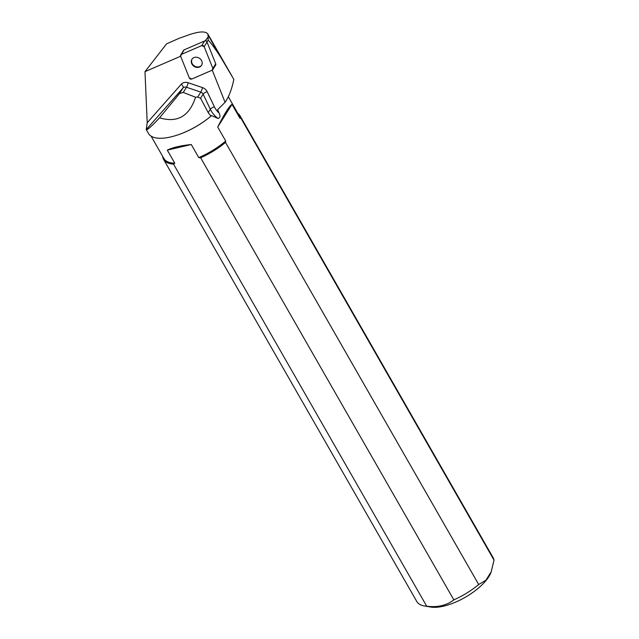 <?xml version="1.0" encoding="UTF-8"?>
<svg xmlns="http://www.w3.org/2000/svg" width="639" height="639" viewBox="0 0 639 639"><rect width="100%" height="100%" fill="white"/><g stroke="black" fill="none" stroke-linecap="round" stroke-linejoin="round"><path stroke-width="0.96" d="M180.725 54.93L183.601 50.337A1.749 1.494 32.1 0 1 184.208 49.826L204.624 41A1.749 1.494 32.1 0 1 207.06 42.086L215.726 63.812A1.749 1.494 32.1 0 1 215.647 65.098L212.763 69.699A1.749 1.494 -147.9 0 0 212.851 68.405L204.176 46.679A1.749 1.494 -147.9 0 0 201.74 45.593L181.332 54.419A1.749 1.494 -147.9 0 0 180.637 56.224L189.304 77.95A1.749 1.494 -147.9 0 0 191.748 79.028L212.156 70.21A1.749 1.494 -147.9 0 0 212.763 69.699M198.497 57.758A5.671 4.856 -147.9 0 0 191.932 59.299A5.671 4.856 -147.9 0 0 194.168 66.432A5.671 4.856 -147.9 0 0 201.549 65.33A5.671 4.856 -147.9 0 0 198.497 57.758M147.21 122.736L146.243 129.573L183.01 88.006A3.522 1.805 41.5 0 0 181.244 84.252L147.21 122.736L144.989 71.648L180.645 56.24M205.167 40.872L208.194 36.91L207.899 34.107C205.67 30.952 199.08 31.279 188.114 35.089L178.848 38.412L166.547 43.875L144.989 71.648M212.26 70.162L225.088 102.32L217.603 109.692L219.113 113.111A18.93 16.199 32.1 0 1 214.369 106.777L207.156 91.657A7.045 6.031 -147.9 0 0 202.523 87.607L188.201 82.75A3.522 0.487 108.7 0 1 186.484 87.255L200.806 92.112L197.715 97.048L195.55 97.224L183.249 92.415L186.484 87.255A3.522 3.011 32.1 0 0 183.01 88.006L179.543 93.542L159.558 117.808C151.523 126.41 147.09 130.348 146.259 129.605L148.472 133.463A44.243 17.644 -29.8 0 0 178.401 134.709A44.243 17.644 -29.8 0 0 210.95 116.13L208.226 112.632L200.558 98.222L203.122 94.133L210.335 109.261L208.226 112.632M219.113 113.111C220.567 115.978 220.223 117.776 218.067 118.487L211.565 115.603A43.308 17.269 150.2 0 1 210.87 116.202A43.308 17.269 150.2 0 1 178.784 134.573A43.308 17.269 150.2 0 1 178.593 134.637M211.565 115.603L210.95 116.13L211.565 115.603M197.715 97.048L200.558 98.222M159.558 117.808C177.291 123.167 189.288 116.306 195.55 97.224M179.543 93.542L183.249 92.415M206.98 41.918L208.122 40.097C211.142 43.18 215.383 48.947 220.83 57.406L233.818 79.38C231.909 88.965 228.994 96.617 225.088 102.32M220.83 57.406L208.338 35.592M208.122 40.097L208.194 36.91M206.093 40.265L205.918 40.992M228.323 96.729L239.066 115.475A43.308 17.269 -29.8 0 1 239.968 118.303L231.981 104.349C229.481 105.699 224.728 113.263 217.715 127.049L225.711 141.003A43.308 17.269 -29.8 0 1 198.769 157.601L191.285 144.526C180.486 145.636 172.49 147.513 167.29 150.141L191.285 144.526M151.076 136.131L163.903 158.528A43.308 17.269 -29.8 0 0 174.782 163.217L167.29 150.141M200.646 157.785A44.003 17.549 150.2 0 0 225.495 142.401L478.683 584.501A44.003 17.549 -29.8 0 1 453.842 599.877L200.646 157.785L198.769 157.601M494.011 560.099L240.815 118.007A44.003 17.549 150.2 0 0 239.976 115.683L493.172 557.783A44.003 17.549 -29.8 0 1 494.011 560.099L491.215 571.745L485.912 580.244L478.683 584.501M237.836 113.343A44.003 17.549 150.2 0 1 239.976 115.683M491.215 571.745L490.896 572.592A38.5 15.352 150.2 0 1 465.128 597.353A38.5 15.352 150.2 0 1 430.726 607.05L424.392 605.964A44.003 17.549 -29.8 0 0 426.724 606.235C437.707 607.545 446.741 605.429 453.842 599.877M426.724 606.235L173.528 164.135A44.003 17.549 150.2 0 1 163.616 159.423L416.804 601.515A44.003 17.549 -29.8 0 0 424.392 605.964M225.495 142.401L225.711 141.003M239.968 118.303L240.815 118.007M163.616 159.423A44.003 17.549 150.2 0 1 162.673 156.387M174.782 163.217L173.528 164.135M217.715 127.049L231.981 104.349M192.075 59.092A5.671 4.856 -147.9 0 0 194.432 66.009A5.671 4.856 -147.9 0 0 201.676 65.114M181.332 54.419L180.637 56.224L189.304 77.942L191.756 79.028L212.148 70.21L212.851 68.405L204.184 46.687L201.732 45.601L181.332 54.419L184.208 49.826M207.06 42.086L204.176 46.679M212.851 68.405L215.726 63.812M201.74 45.593L204.624 41M214.369 106.777A3.522 1.086 154.5 0 0 210.335 109.261A22.453 19.218 -147.9 0 0 218.067 118.487M202.523 87.607A3.522 0.487 108.7 0 1 200.806 92.112A3.522 3.011 32.1 0 1 203.122 94.133A3.522 1.086 154.5 0 1 207.156 91.657M188.201 82.75A7.045 6.031 -147.9 0 0 181.244 84.252M207.899 34.107L232.117 76.384"/></g></svg>
